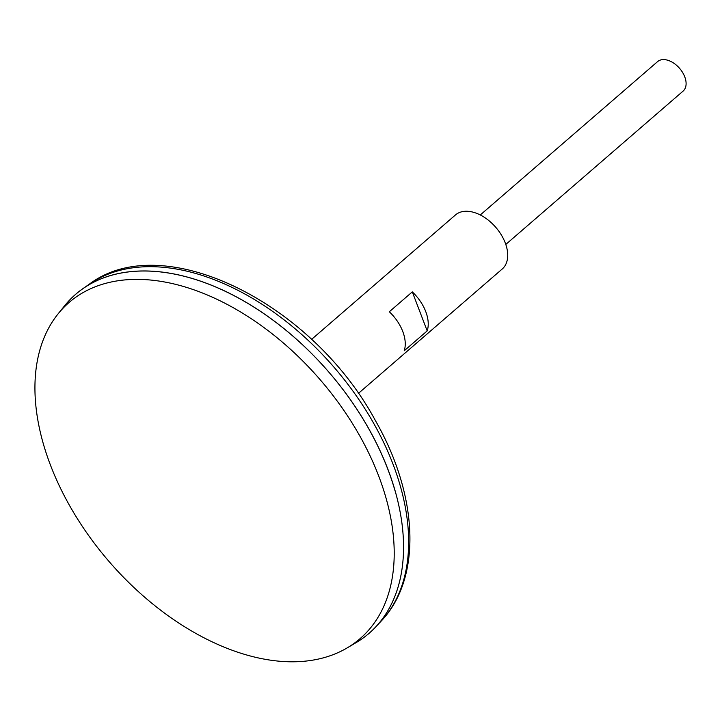 <?xml version="1.0" encoding="UTF-8"?>
<svg xmlns="http://www.w3.org/2000/svg" width="722" height="722" viewBox="0 0 722 722"><rect width="100%" height="100%" fill="white"/><g stroke="black" fill="none" stroke-linecap="round" stroke-linejoin="round"><path stroke-width="1.08" d="M369.041 633.329A224.172 140.474 -130.9 0 0 375.729 626.904A224.172 140.474 -130.9 0 0 328.654 371.875A224.172 140.474 -130.9 0 0 83.075 288.52A224.172 140.474 -130.9 0 0 75.747 294.215M395.006 490.707A224.145 140.447 -130.9 0 0 220.625 289.089M347.138 647.923L356.09 642.634A224.172 140.474 -130.9 0 0 328.636 371.893A224.172 140.474 -130.9 0 0 64.673 305.695L58.157 313.781A222.304 139.301 -130.9 0 0 81.676 525.363A222.304 139.301 -130.9 0 0 287.555 661.722A222.304 139.301 -130.9 0 0 347.138 647.923A222.304 139.301 -130.9 0 0 319.918 379.429A222.304 139.301 -130.9 0 0 58.157 313.781M505.788 244.451L683.102 91.098A19.494 12.211 -130.9 0 0 679.592 68.364A19.494 12.211 -130.9 0 0 657.598 61.605L480.283 214.957M358.311 393.472L502.214 269.017A35.739 22.391 -130.9 0 0 495.779 227.331A35.739 22.391 -130.9 0 0 455.465 214.948L311.552 339.412M427.189 330.902L404.212 350.784A35.739 22.391 -130.9 0 0 389.311 311.769L412.298 291.887A35.739 22.391 49.1 0 1 427.189 330.902L412.298 291.887M89.311 284.179C163.262 228.188 312.536 303.258 375.62 420.971C418.435 495.716 422.253 578.376 380.927 621.353A223.378 139.969 -130.9 0 0 334.015 367.236A223.378 139.969 -130.9 0 0 89.311 284.179L83.075 288.52M380.927 621.353L375.729 626.904"/></g></svg>
